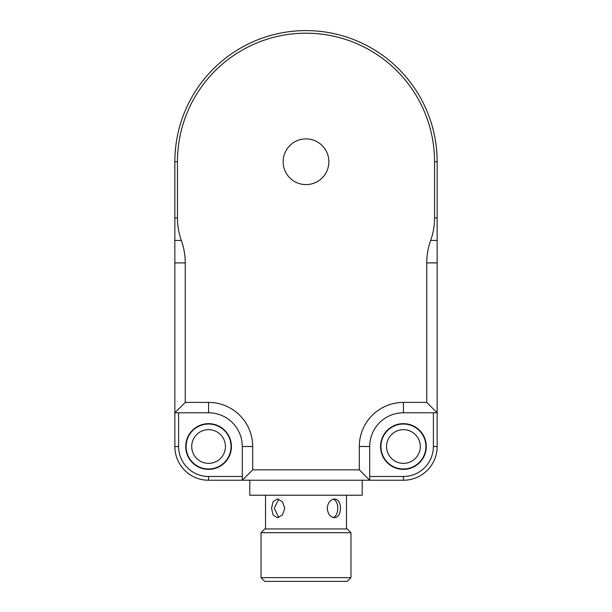 <?xml version="1.0" encoding="UTF-8"?>
<svg xmlns="http://www.w3.org/2000/svg" width="612" height="612" viewBox="0 0 612 612"><rect width="100%" height="100%" fill="white"/><g stroke="black" fill="none" stroke-linecap="round" stroke-linejoin="round"><path stroke-width="0.92" d="M420.283 446.508A16.861 16.861 0 0 1 394.992 461.111A16.861 16.861 0 0 1 394.992 431.911A16.861 16.861 0 0 1 420.283 446.508M425.898 446.508A22.483 22.483 0 0 1 392.177 465.977A22.483 22.483 0 0 1 392.177 427.038A22.483 22.483 0 0 1 425.898 446.508M225.438 446.508A16.861 16.861 0 0 1 200.147 461.111A16.861 16.861 0 0 1 200.147 431.911A16.861 16.861 0 0 1 225.438 446.508M231.061 446.508A22.483 22.483 0 0 1 197.339 465.977A22.483 22.483 0 0 1 197.339 427.038A22.483 22.483 0 0 1 231.061 446.508M278.743 499.163L274.268 508.335L278.743 517.507M333.257 517.507C336.202 516.214 337.694 513.154 337.732 508.335C337.694 503.515 336.202 500.455 333.257 499.163M249.795 480.236L249.795 495.223L362.205 495.223L362.205 480.236M274.207 532.692L350.967 532.692L347.218 528.944L264.782 528.944L261.033 532.692L274.207 532.692M261.033 577.652L264.782 581.4L347.218 581.4L350.967 577.652L261.033 577.652L261.033 532.692M340.463 508.335C340.333 502.643 338.382 499.522 334.611 498.964C330.335 499.522 327.871 502.643 327.213 508.335C327.871 514.026 330.335 517.148 334.611 517.698C338.382 517.148 340.333 514.026 340.463 508.335M284.787 508.335L282.453 501.71L277.389 498.964L273.09 501.71L271.537 508.335L273.09 514.96L277.389 517.698L282.453 514.96L284.787 508.335M174.856 217.948L174.856 240.432L181.343 240.432A88.48 76.622 180 0 1 177.449 217.948L174.856 217.948L174.856 161.744A131.144 131.144 0 0 1 306 30.6A131.144 131.144 0 0 1 437.144 161.744L437.144 446.508L437.144 412.786L426.755 402.405L403.423 402.405A44.11 44.11 0 0 0 359.313 446.508L359.313 469.848L369.702 480.236L403.423 480.236A33.721 33.721 0 0 0 437.144 446.508L433.395 446.508A29.973 29.973 0 0 1 403.423 476.488L403.423 480.236M208.577 480.236L242.298 480.236L252.687 469.848L252.687 446.508A44.11 44.11 0 0 0 208.577 402.405L185.245 402.405L174.856 412.786L174.856 446.508A33.721 33.721 0 0 0 208.577 480.236L208.577 476.488A29.973 29.973 0 0 1 178.605 446.508L174.856 446.508M185.727 446.508A22.858 22.858 0 0 1 220.006 426.717A22.858 22.858 0 0 1 220.006 466.306A22.858 22.858 0 0 1 185.727 446.508M426.273 446.508A22.858 22.858 0 0 1 391.994 466.306A22.858 22.858 0 0 1 391.994 426.717A22.858 22.858 0 0 1 426.273 446.508M181.343 240.432A88.48 76.622 0 0 1 185.245 262.908L174.856 262.908L174.856 412.786L208.577 412.786A33.721 33.721 0 0 1 242.298 446.508L242.298 480.236L369.702 480.236L369.702 446.508A33.721 33.721 0 0 1 403.423 412.786L437.144 412.786M359.313 469.848L252.687 469.848M426.755 402.405L426.755 262.908A88.48 76.622 180 0 1 430.657 240.432L437.144 240.432M177.449 217.948L177.449 161.744A128.551 128.551 0 0 1 306 33.193A128.551 128.551 0 0 1 434.551 161.744L434.551 217.948A88.48 76.622 0 0 1 430.657 240.432M185.245 262.908L185.245 402.405M328.858 161.744A22.858 22.858 0 0 1 294.571 181.535A22.858 22.858 0 0 1 294.571 141.946A22.858 22.858 0 0 1 328.858 161.744M174.856 262.908L174.856 240.432M242.298 476.488L208.577 476.488M178.605 446.508L178.605 412.786M433.395 412.786L433.395 446.508M403.423 476.488L369.702 476.488M403.423 402.405L403.423 412.786M359.313 446.508L369.702 446.508M252.687 446.508L242.298 446.508M208.577 402.405L208.577 412.786M437.144 217.948L434.551 217.948M426.755 262.908L437.144 262.908M437.144 161.744L434.551 161.744M174.856 161.744L177.449 161.744M350.967 577.652L350.967 532.692M265.531 495.223L265.531 528.944M346.469 495.223L346.469 528.944"/></g></svg>
